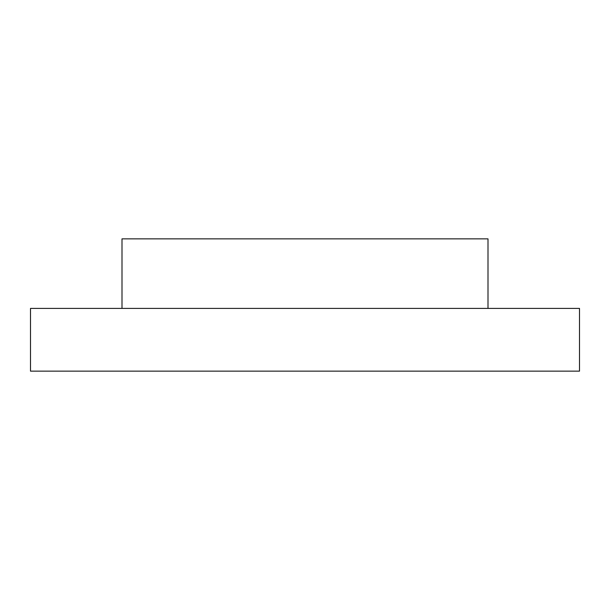 <?xml version="1.0" encoding="UTF-8"?>
<svg xmlns="http://www.w3.org/2000/svg" width="610" height="610" viewBox="0 0 610 610"><rect width="100%" height="100%" fill="white"/><g stroke="black" fill="none" stroke-linecap="round" stroke-linejoin="round"><path stroke-width="0.91" d="M488 308.401L488 238.861L122 238.861L122 308.401M579.5 308.401L30.5 308.401L30.5 371.139L579.5 371.139L579.5 308.401"/></g></svg>
